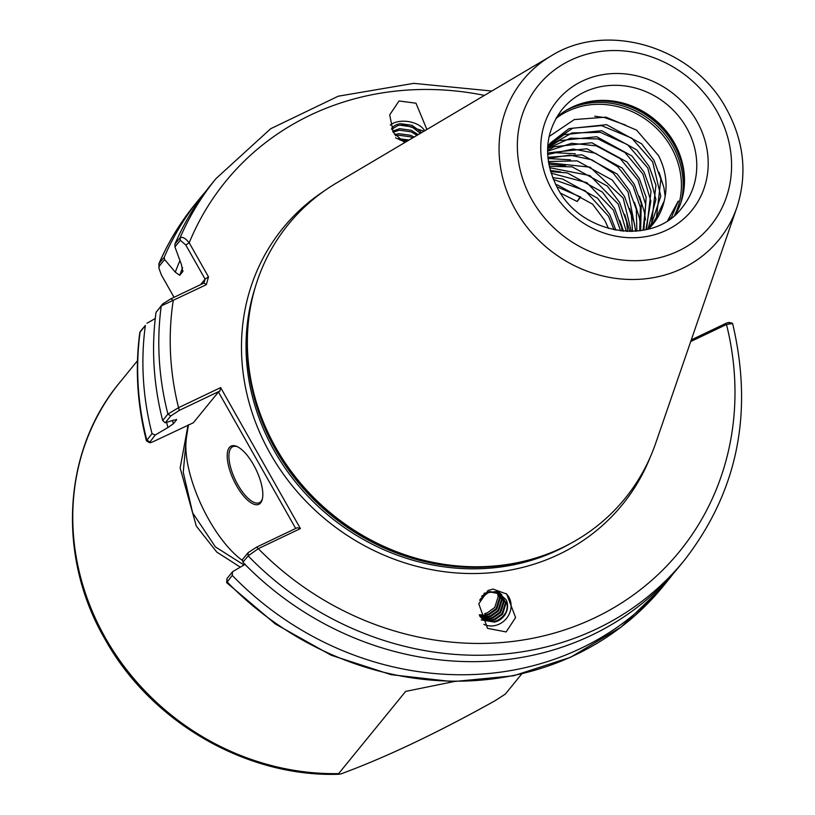 <?xml version="1.0" encoding="UTF-8"?>
<svg xmlns="http://www.w3.org/2000/svg" width="815" height="815" viewBox="0 0 815 815"><rect width="100%" height="100%" fill="white"/><g stroke="black" fill="none" stroke-linecap="round" stroke-linejoin="round"><path stroke-width="1.22" d="M393.125 132.183L399.37 130.206L411.055 131.826L417.036 135.3M418.177 134.628L411.28 130.288L399.595 128.678L392.586 131.195M395.581 135.789L398.637 135.209L410.322 136.818L412.685 137.878M414.132 137.032L410.546 135.29L398.861 133.67L394.694 134.618M391.699 129.31L397.771 125.612L400.104 125.215L411.779 126.834L420.357 133.344M391.557 128.984A15.495 8.985 -171.7 0 1 397.975 124.206A15.495 8.985 -171.7 0 1 400.338 123.676L424.004 131.184M421.121 132.886L420.418 131.531L412.013 125.296L400.338 123.676M400.043 140.078L407.306 141.066M409.079 140.017L398.291 138.652M390.273 125.103A19.214 11.135 -171.7 0 1 395.927 122.209A19.214 11.135 -171.7 0 1 424.635 130.808M404.637 142.645L393.248 132.387L389.692 114.874L399.044 100.968L415.976 103.21L426.51 128.556L426.296 129.829M481.614 596.274L487.319 592.301L489.774 591.527L500.318 593.514L505.432 602.764L501.979 613.736L494.41 619.186L491.842 619.869L481.207 617.739M481.471 618.035L492.443 620.398L495.011 619.716L502.58 614.255L506.034 603.283L500.919 594.033L490.375 592.047L487.91 592.821L480.728 598.618L479.689 600.278M498.668 592.026L500.196 593.422M500.471 593.727L503.487 601.052L500.033 612.024L492.454 617.485L489.886 618.167L480.371 616.711M480.616 617.036L490.487 618.697L493.055 618.004L500.634 612.554L504.088 601.582L500.797 593.952M500.522 593.656L498.271 591.863M499.32 593.065L501.531 599.351L498.077 610.323L490.508 615.773L487.94 616.466L479.638 615.59M479.852 615.946L488.542 616.986L491.109 616.303L498.678 610.843L502.132 599.871L499.687 593.249M499.442 592.933L498.851 592.24M498.077 592.515L499.585 597.65L496.131 608.622L488.562 614.072L485.985 614.755L484.64 613.583L487.207 612.89L494.776 607.44L498.23 596.468L497.16 592.21M479.332 614.795L486.586 615.284L489.153 614.602L496.732 609.141L500.186 598.169L498.474 592.668M484.018 593.279L496.875 591.395L506.023 599.596C509.243 608.907 506.023 616.008 496.355 620.887L493.788 621.58L482.113 618.667M481.808 618.402L479.699 616.079M506.023 599.596A15.495 14.069 -48.8 0 1 496.906 621.366A15.495 14.069 -48.8 0 1 494.379 622.1L481.207 619.909M479.454 615.284L483.356 619.685L494.379 622.1M488.042 590.457L493.085 589.092L506.665 594.043L515.589 617.546L506.166 631.941L487.553 628.365L478.782 603.783L488.042 590.457M506.023 593.503A19.214 17.451 -48.8 0 1 497.873 624.698A19.214 17.451 -48.8 0 1 483.876 624.361M236.493 485.638A32.223 12.388 64.5 0 1 227.191 455.504A32.223 12.388 64.5 0 1 237.043 446.528A32.223 12.388 64.5 0 1 253.526 464.754A32.223 12.388 64.5 0 1 262.277 499.422A32.223 12.388 64.5 0 1 236.493 485.638M237.725 446.865A30.98 11.909 -115.5 0 0 232.693 446.742A30.98 11.909 -115.5 0 0 237.848 484.752A30.98 11.909 -115.5 0 0 259.384 502.672A30.98 11.909 -115.5 0 0 262.44 498.678M560.567 193.175L577.163 201.488L580.759 197.077L556.726 186.696M555.657 184.597L557.44 184.944L592.607 204.168L604.842 220.539L608.52 228.475M552.611 177.65L562.35 178.913L597.527 198.137L609.752 214.508L615.916 230.197M553.303 179.402L585.18 190.72L608.438 216.128L614.062 229.83M550.583 171.639L567.26 172.892L602.438 192.116L614.663 208.487L621.57 227.395L622.202 231.083M551.052 173.177L586.871 182.672L613.349 210.097L620.602 230.91M549.229 166.311L572.171 166.861L607.348 186.085L619.583 202.456L626.48 221.374L627.703 231.44M549.544 167.676L589.989 175.612L618.259 204.076L626.287 231.389M548.363 161.543L577.091 160.84L612.259 180.054L624.494 196.425L631.391 215.343L632.562 231.419M548.556 162.776L590.121 167.177L623.169 198.045L631.319 231.46M547.863 157.295L582.002 154.809L617.169 174.033L629.404 190.404L636.301 209.323L636.882 231.144M547.965 158.385L569.858 155.105L591.904 159.811L613.206 173.137L628.09 192.024L635.771 231.236M547.619 153.566L549.32 152.741L586.912 148.778L622.09 168.002L634.315 184.373L641.222 203.292L640.672 230.686M547.67 154.514L573.159 149.043L595.408 153.24L617.77 166.8L633 185.993L640.376 207.53L639.704 230.818M547.578 150.408L554.231 146.71L591.822 142.757L627 161.981L639.235 178.353L646.132 197.261L643.911 230.125M547.578 151.193L571.651 143.287L596.346 145.865L620.215 158.66L637.911 179.972L645.704 204.596L643.096 230.278M547.639 147.953L559.151 140.689L596.743 136.726L631.91 155.95L644.145 172.322L651.042 191.24L646.539 229.555M547.619 148.534L570.459 138.163L598.108 138.968L624.973 152.507L642.821 173.941L650.839 201.091L645.898 229.708M548.026 146.16L564.062 134.658L601.653 130.706L636.821 149.929L649.056 166.301L655.953 185.209L651.552 223.31L648.465 228.954M547.7 146.761L571.926 132.947L600.39 132.336L627.57 144.683L647.742 167.91L655.912 199.461L647.976 229.198M547.711 146.629L550.37 143.053L568.972 128.627L606.564 124.675L641.741 143.898L653.966 160.27L660.873 179.188L656.462 217.289L651.175 226.193M547.721 146.374L549.045 144.673M549.718 143.868L572.751 128.179L601.531 125.632L631.757 138.122L652.652 161.89L660.761 196.14L650.472 226.947M648.282 229.127A65.373 59.383 39.2 0 0 653.182 223.87A65.373 59.383 39.2 0 0 664.174 201.071L653.386 223.605M556.4 117.615A77.527 70.416 -140.8 0 1 586.759 102.109A77.527 70.416 -140.8 0 1 674.331 142.88A77.527 70.416 -140.8 0 1 684.488 181.776A77.527 70.416 -140.8 0 1 675.421 214.63M453.619 681.656L405.656 691.405L338.643 773.608L338.938 774.25C246.568 777.52 150.653 721.978 104.819 638.879C56.785 556.258 62.643 450.685 119.693 382.551A247.872 225.154 39.2 0 0 105.278 637.697A247.872 225.154 39.2 0 0 338.643 773.608C338.551 774.556 340.385 774.26 344.134 772.722C388.49 756.116 438.837 732.094 495.174 700.666L505.3 694.105L521.702 673.974M736.872 207.489L655.729 443.115A217.055 197.159 -140.8 0 1 562.116 547.761A217.055 197.159 -140.8 0 1 521.029 561.892A217.055 197.159 -140.8 0 1 275.837 447.72A217.055 197.159 -140.8 0 1 247.383 338.826A217.055 197.159 -140.8 0 1 336.575 182.947L551.011 55.98A126.407 114.813 -140.8 0 0 515.64 210.168A126.407 114.813 -140.8 0 0 633.907 279.484A126.407 114.813 -140.8 0 0 736.872 207.489C747.589 174.145 744.095 141.27 726.409 108.864C693.575 47.087 607.257 20.518 551.011 55.98M549.086 136.553L574.29 119.571L605.993 117.146L636.546 130.094L658.51 155.573C666.059 170.447 667.943 185.616 664.174 201.071M240.313 567.159L216.78 552.071L196.283 526.062L180.146 468.034L188.071 425.022M156.032 312.359L162.715 303.944L170.916 298.799L204.015 283.009L206.338 284.669L161.258 305.951L156.032 312.359A302.09 274.4 39.2 0 0 162.684 420.489L167.91 414.081L178.546 407.694L220.641 387.604L300.409 528.589L258.304 548.668L248.137 555.891L242.921 562.289A302.09 274.4 39.2 0 0 679.078 566.751L684.305 560.343C737.595 491.72 753.692 412.767 732.604 323.504L726.481 324.492L690.702 341.566M180.339 240.272L180.146 237.685A302.09 274.4 -140.8 0 1 215.995 178.597L210.769 185.005A302.09 274.4 39.2 0 0 174.93 244.093L180.146 237.685C182.489 236.605 185.504 238.306 189.202 242.788L208.487 276.886L205.095 279.117L185.8 245.03L180.339 240.272L174.93 246.894L181.429 264.63L182.723 271.639L179.728 275.307L175.286 272.169L164.61 259.557L159.21 266.179L158.915 268.216L161.401 274.961L174.043 297.312M206.338 284.669L208.487 276.886M158.915 268.216L159.027 263.602L164.243 257.194L164.61 259.557M205.543 191.647A302.09 274.4 39.2 0 0 200.093 198.106A302.09 274.4 39.2 0 0 164.243 257.194M174.93 246.894L174.93 244.093M179.942 260.606A287.206 260.882 39.2 0 0 175.286 272.169M183.018 270.814A282.724 256.807 -140.8 0 0 182.723 271.639L182.917 271.283M141.484 330.004L145.355 325.46A302.09 274.4 39.2 0 0 152.008 433.59L155.227 435.006L167.91 427.539A287.206 260.882 39.2 0 1 166.657 422.343M145.355 325.46L139.823 332.459C135.005 368.39 137.215 404.505 146.435 440.813L152.008 433.59M242.921 562.289L242.513 559.528L248.106 552.662L256.633 547.11L297.261 527.723L300.409 528.589M245.254 564.245L232.57 571.723L232.234 575.4A302.09 274.4 39.2 0 0 668.392 579.852A302.09 274.4 39.2 0 0 673.628 573.21M232.234 575.4L226.692 582.674L275.429 624.045L331.063 655.178L391.088 674.677L452.845 681.656L513.572 675.778L570.541 657.298L621.183 627L663.176 586.26L668.392 579.852M172.576 420.469A282.724 256.807 39.2 0 0 173.371 423.749L176.366 420.082L174.053 420L165.17 422.812L162.684 420.489M146.995 323.229L155.278 318.502M155.227 435.006L149.461 442.647L146.435 440.813M173.371 423.749L167.91 427.539M176.6 419.552L176.366 420.082A282.724 256.807 -140.8 0 1 176.193 419.389M667.719 220.539L678.294 201.02L671.173 218.125M670.062 217.33L669.064 219.643M594.777 116.199L604.587 117.574L625.553 125.052M659.08 172.271L663.94 187.705L665.193 196.395M639.429 196.384L644.288 211.808L645.5 219.948M547.609 153.2L548.729 153.016M552.366 152.548L575.329 153.78M634.518 202.405L639.378 217.839L640.58 225.979M640.845 229.952L640.875 230.655M547.975 158.518L570.418 159.801M629.598 208.436L634.457 223.87L635.598 231.256M548.811 164.222L565.508 165.832M624.687 214.457L629.852 231.47M550.237 170.417L560.588 171.853M619.777 220.488L623.516 231.205M580.27 196.751L577.163 201.488M188.469 424.839L186.38 437.961L183.243 472.272L192.646 512.818L215.405 546.906L243.98 564.999M186.38 437.961A79.626 30.603 -115.5 0 0 242.676 560.608M295.682 528.477L218.451 391.974L219.918 391.006L179.28 410.393L170.763 415.956L165.17 422.812M141.586 329.861L140.129 331.868A302.09 274.4 39.2 0 0 146.782 439.998L149.634 441.873C148.86 443.166 150.368 442.942 154.178 441.2L193.349 422.771L218.451 391.974M226.631 582.511L226.988 578.579L232.57 571.723M691.283 339.896L724.973 323.82C728.396 322.251 729.761 322.047 729.058 323.209M200.582 284.649L205.095 279.117L204.015 283.009M484.456 95.386A292.799 265.955 39.2 0 0 189.202 242.788L185.8 245.03M170.916 298.799L173.238 300.46A292.799 265.955 39.2 0 0 178.546 407.694L179.28 410.393M256.633 547.11L258.304 548.668A292.799 265.955 39.2 0 0 595.133 617.648A292.799 265.955 39.2 0 0 726.481 324.492L724.973 323.82M220.641 387.604L219.918 391.006M405.401 142.197L395.52 137.817M682.104 207.621A77.527 70.416 39.2 0 0 686.607 127.812A77.527 70.416 39.2 0 0 561.922 109.648C544.379 133.253 542.994 159.557 557.766 188.571C582.134 235.82 654.038 246.018 682.104 207.621M696.815 121.109A86.818 78.861 -140.8 0 1 666.639 230.146A86.818 78.861 -140.8 0 1 552.132 190.139A86.818 78.861 -140.8 0 1 582.307 81.093A86.818 78.861 -140.8 0 1 696.815 121.109M585.649 102.364A79.259 71.995 -140.8 0 1 674.066 144.296A79.259 71.995 -140.8 0 1 684.457 182.906M582.195 103.281A79.381 72.107 -140.8 0 1 673.913 144.55A79.381 72.107 -140.8 0 1 684.254 186.482M566.527 110.137A79.381 72.107 -140.8 0 1 672.762 145.966A79.381 72.107 -140.8 0 1 680.708 203.21M555.861 118.552A78.291 71.119 -140.8 0 1 671.163 147.25A78.291 71.119 -140.8 0 1 674.606 215.343M531.92 199.777A111.074 100.897 39.2 0 0 678.416 250.969A111.074 100.897 39.2 0 0 717.017 111.472A111.074 100.897 39.2 0 0 570.52 60.269A111.074 100.897 39.2 0 0 531.92 199.777M255.258 287.257A215.201 195.468 39.2 0 0 274.278 450.797A215.201 195.468 39.2 0 0 558.102 549.982A215.201 195.468 39.2 0 0 569.96 543.788M650.35 456.899A218.919 198.85 -140.8 0 1 470.51 573.536A218.919 198.85 -140.8 0 1 270.193 453.476A218.919 198.85 -140.8 0 1 324.156 190.995M528.894 559.966A215.201 195.468 -140.8 0 1 247.689 330.737M247.383 338.826L247.353 341.108A215.323 195.59 39.2 0 0 518.809 562.391L521.029 561.892M158.782 263.999C168.104 242.442 180.135 222.617 194.867 204.514A302.09 274.4 39.2 0 0 159.027 263.602L159.21 266.179M182.591 267.707A282.724 256.807 39.2 0 0 179.728 275.307M170.763 415.956L167.91 414.081A302.09 274.4 -140.8 0 1 161.258 305.951L162.715 303.944M226.988 578.579L227.008 581.798A302.09 274.4 39.2 0 0 663.176 586.26M684.305 560.343A302.09 274.4 -140.8 0 1 248.137 555.891L248.106 552.662M501.826 594.746L501.225 594.227M499.87 593.045L499.269 592.515M194.867 204.514L200.093 198.106M215.995 178.597L270.672 128.729L338.225 96.211L413.755 83.354L491.822 91.025M119.693 382.551L137.47 360.739M141.525 329.943L140.048 331.97M729.109 322.475L732.165 323.178"/></g></svg>
